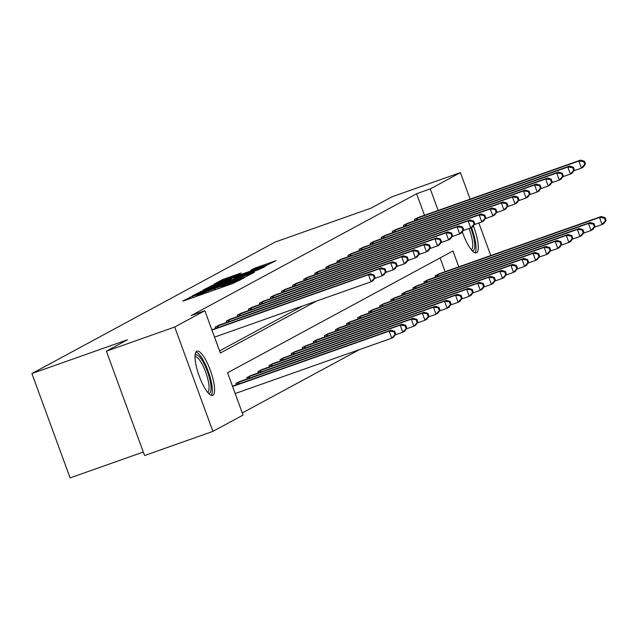 <?xml version="1.0" encoding="UTF-8"?>
<svg xmlns="http://www.w3.org/2000/svg" width="638" height="638" viewBox="0 0 638 638"><rect width="100%" height="100%" fill="white"/><g stroke="black" fill="none" stroke-linecap="round" stroke-linejoin="round"><path stroke-width="0.96" d="M192.453 296.16L182.691 301.088L184.677 300.514L232.95 283.447L243.796 278.08L224.185 285.633L217.399 287.339L199.239 294.445L192.453 296.16M473.332 225.844A23.446 6.22 -109.5 0 1 476.562 252.736A23.446 6.22 -109.5 0 1 476.331 252.839A23.446 6.22 -109.5 0 1 462.295 231.777M212.853 395.257A23.446 6.22 -109.5 0 1 212.614 395.369A23.446 6.22 -109.5 0 1 199.096 375.79A23.446 6.22 -109.5 0 1 196.751 351.259A23.446 6.22 -109.5 0 1 196.99 351.155A23.446 6.22 -109.5 0 1 210.5 370.726A23.446 6.22 -109.5 0 1 212.853 395.257M241.196 273L222.287 279.683L213.977 284.189L264.331 266.493L276.023 260.655L254.203 268.399L250.598 270.368L266.341 265.161L257.058 268.877L219.727 281.821L237.679 274.898L241.196 273M458.786 266.867L452.964 250.965L227.575 372.775L243.054 415.083L212.893 431.384L144.579 455.532L106.394 351.171L127.536 339.743L31.9 373.549L275.313 241.985L370.957 208.179L392.107 196.751L460.421 172.611L470.134 199.152M106.394 351.171L174.708 327.023L204.862 310.722L220.349 353.029L316.416 301.112M424.477 215.285L416.59 193.737L191.201 315.555L204.862 310.722M416.59 193.737L430.259 188.904L460.421 172.611M204.001 290.067L192.405 295.833L194.391 295.266L242.671 278.2L254.355 272.362L204.001 290.067L204.319 290.928M203.235 289.979L214.839 284.213L265.193 266.509L258.207 269.802L235.247 278.048L232.822 279.372L234.896 278.734L254.307 272.059L203.259 290.043M31.9 373.549L70.092 477.91L143.303 452.031M219.568 350.9L302.755 305.937M215.636 328.434L215.15 327.103L219.488 325.005M226.713 322.453L226.219 321.121L230.557 319.024M237.783 316.472L237.296 315.14L241.627 313.043M248.852 310.491L248.365 309.151L252.696 307.053M259.921 304.501L259.435 303.17L263.765 301.072M270.99 298.52L270.504 297.188L274.834 295.091M282.068 292.539L281.573 291.199L285.912 289.11M293.137 286.55L292.643 285.218L296.981 283.12M304.206 280.568L303.72 279.237L308.05 277.139M315.276 274.587L314.789 273.255L319.12 271.158M326.345 268.606L325.858 267.266L330.189 265.177M337.414 262.617L336.928 261.285L341.266 259.188M348.492 256.635L347.997 255.304L352.336 253.206M359.561 250.654L359.074 249.322L363.405 247.225M370.63 244.673L370.144 243.333L374.474 241.244M381.699 238.684L381.213 237.352L385.543 235.255M392.769 232.703L392.282 231.371L396.621 229.273M403.846 226.721L403.352 225.389L407.69 223.292M414.915 220.74L414.429 219.4L418.759 217.311M242.281 412.953L359.529 349.584M445.125 271.7L440.084 257.927M236.283 384.85L235.797 383.518L240.127 381.42M247.353 378.868L246.866 377.529L251.197 375.439M258.422 372.879L257.935 371.547L262.266 369.45M269.499 366.898L269.005 365.566L273.343 363.469M280.568 360.917L280.082 359.585L284.412 357.487M291.638 354.935L291.151 353.596L295.482 351.506M302.707 348.946L302.221 347.614L306.551 345.517M313.776 342.965L313.29 341.633L317.62 339.536M324.846 336.984L324.359 335.652L328.698 333.554M335.923 331.002L335.428 329.663L339.767 327.573M346.992 325.013L346.506 323.681L350.836 321.584M358.062 319.032L357.575 317.7L361.906 315.603M369.131 313.051L368.644 311.719L372.975 309.621M380.2 307.069L379.714 305.73L384.052 303.64M391.277 301.08L390.783 299.748L395.121 297.651M402.347 295.099L401.86 293.767L406.191 291.67M413.416 289.118L412.93 287.786L417.26 285.688M424.485 283.128L423.999 281.797L428.329 279.699M435.555 277.147L435.068 275.815L439.407 273.718M212.893 431.384L174.708 327.023M478.859 222.989L490.774 255.559M438.139 210.452L430.259 188.904M196.927 294.094L244.354 277.028L208.746 289.309L196.927 294.094M218.308 283.902L209.033 287.626L214.583 285.92L231.578 279.308L218.308 283.902M395.751 334.152L394.723 331.337L394.013 331.72L395.042 334.543L395.751 334.152L393.51 337.239L391.732 338.196L389.156 331.146L390.927 330.189L232.487 386.189M235.175 393.534L391.732 338.196L395.042 334.543M232.591 386.484L389.156 331.146L394.013 331.72M390.927 330.189L394.723 331.337M375.112 277.745L374.075 274.922L373.366 275.305L374.402 278.128L375.112 277.745L372.863 280.824L371.093 281.789L368.509 274.731L211.944 330.077M373.366 275.305L368.509 274.731L370.287 273.774L211.84 329.782M374.402 278.128L371.093 281.789L214.528 337.127M374.075 274.922L370.287 273.774M195.069 355.51A20.288 5.383 -109.5 0 1 203.283 362.272A20.288 5.383 -109.5 0 1 210.596 383.191A20.288 5.383 -109.5 0 1 208.387 393.183M207.549 392.211A18.789 4.984 70.5 0 0 208.371 381.524A18.789 4.984 70.5 0 0 201.863 363.628A18.789 4.984 70.5 0 0 195.029 356.786M211.258 395.329A23.295 6.181 70.5 0 0 203.378 360.526A23.295 6.181 70.5 0 0 195.954 352.04M470.748 227.925A20.288 5.383 -109.5 0 1 473.292 250.543A20.288 5.383 -109.5 0 1 472.104 250.654M471.267 249.689A18.789 4.984 70.5 0 0 471.41 249.618A18.789 4.984 70.5 0 0 469.002 228.548M474.967 252.8A23.295 6.181 70.5 0 0 471.458 227.543M406.829 328.171L405.792 325.348L405.082 325.739L406.119 328.554L406.829 328.171L404.58 331.258L402.801 332.215L400.225 325.165L401.996 324.208L238.907 381.835M395.217 334.902L402.801 332.215L406.119 328.554M236.945 382.896L400.225 325.165L405.082 325.739M401.996 324.208L405.792 325.348M417.898 322.19L416.861 319.367L416.151 319.75L417.188 322.573L417.898 322.19L415.649 325.276L413.879 326.233L411.295 319.183L413.073 318.218L249.976 375.854M406.286 328.913L413.879 326.233L417.188 322.573M248.015 376.914L411.295 319.183L416.151 319.75M413.073 318.218L416.861 319.367M386.181 271.764L385.153 268.941L384.443 269.324L385.472 272.147L386.181 271.764L383.932 274.842L382.162 275.799L379.578 268.75L216.298 326.481M384.443 269.324L379.578 268.75L381.357 267.793L218.26 325.42M385.472 272.147L382.162 275.799L374.57 278.487M385.153 268.941L381.357 267.793M397.251 265.775L396.222 262.96L395.512 263.342L396.541 266.158L397.251 265.775L395.01 268.861L393.231 269.818L390.655 262.768L227.367 320.499M395.512 263.342L390.655 262.768L392.426 261.811L229.329 319.439M396.541 266.158L393.231 269.818L385.639 272.506M396.222 262.96L392.426 261.811M428.967 316.209L427.939 313.386L427.229 313.768L428.257 316.592L428.967 316.209L426.718 319.287L424.948 320.252L422.364 313.194L424.142 312.237L261.046 369.865M417.356 322.932L424.948 320.252L428.257 316.592M259.084 370.925L422.364 313.194L427.229 313.768M424.142 312.237L427.939 313.386M440.037 310.22L439.008 307.404L438.298 307.787L439.327 310.602L440.037 310.22L437.796 313.306L436.017 314.263L433.433 307.213L435.212 306.256L272.115 363.883M428.425 316.95L436.017 314.263L439.327 310.602M270.153 364.944L433.433 307.213L438.298 307.787M435.212 306.256L439.008 307.404M451.106 304.238L450.077 301.415L449.367 301.806L450.396 304.621L451.106 304.238L448.865 307.325L447.086 308.282L444.511 301.232L446.281 300.275L283.184 357.902M439.494 310.961L447.086 308.282L450.396 304.621M281.23 358.963L444.511 301.232L449.367 301.806M446.281 300.275L450.077 301.415M408.32 259.794L407.291 256.97L406.581 257.353L407.61 260.176L408.32 259.794L406.079 262.88L404.301 263.837L401.725 256.787L238.445 314.518M406.581 257.353L401.725 256.787L403.495 255.822L240.398 313.457M407.61 260.176L404.301 263.837L396.708 266.517M407.291 256.97L403.495 255.822M419.397 253.812L418.361 250.989L417.651 251.372L418.688 254.195L419.397 253.812L417.148 256.891L415.37 257.856L412.794 250.798L249.514 308.529M417.651 251.372L412.794 250.798L414.564 249.841L251.476 307.476M418.688 254.195L415.37 257.856L407.786 260.535M418.361 250.989L414.564 249.841M430.467 247.823L429.43 245.008L428.72 245.391L429.757 248.214L430.467 247.823L428.218 250.909L426.447 251.866L423.863 244.817L260.583 302.548M428.72 245.391L423.863 244.817L425.642 243.86L262.545 301.487M429.757 248.214L426.447 251.866L418.855 254.554M429.43 245.008L425.642 243.86M441.536 241.842L440.499 239.027L439.797 239.409L440.826 242.225L441.536 241.842L439.287 244.928L437.516 245.885L434.933 238.835L271.652 296.566M439.797 239.409L434.933 238.835L436.711 237.878L273.614 295.506M440.826 242.225L437.516 245.885L429.924 248.573M440.499 239.027L436.711 237.878M452.605 235.861L451.576 233.037L450.867 233.42L451.895 236.243L452.605 235.861L450.356 238.947L448.586 239.904L446.002 232.854L282.722 290.585M450.867 233.42L446.002 232.854L447.78 231.889L284.684 289.524M451.895 236.243L448.586 239.904L440.994 242.584M451.576 233.037L447.78 231.889M463.674 229.879L462.646 227.056L461.936 227.439L462.965 230.262L463.674 229.879L461.434 232.958L459.655 233.923L457.079 226.865L293.799 284.596M461.936 227.439L457.079 226.865L458.85 225.908L295.753 283.543M462.965 230.262L459.655 233.923L452.063 236.602M462.646 227.056L458.85 225.908M474.744 223.89L473.715 221.075L473.005 221.458L474.042 224.281L474.744 223.89L472.503 226.976L470.724 227.933L468.148 220.884L304.868 278.615M473.005 221.458L468.148 220.884L469.919 219.927L306.83 277.554M474.042 224.281L470.724 227.933L463.14 230.621M473.715 221.075L469.919 219.927M485.821 217.909L484.784 215.086L484.075 215.477L485.111 218.292L485.821 217.909L483.572 220.995L481.802 221.952L479.218 214.902L315.938 272.633M484.075 215.477L479.218 214.902L480.988 213.945L317.899 271.573M485.111 218.292L481.802 221.952L474.209 224.632M484.784 215.086L480.988 213.945M496.89 211.928L495.854 209.105L495.144 209.487L496.181 212.31L496.89 211.928L494.641 215.014L492.871 215.971L490.287 208.921L327.007 266.652M495.144 209.487L490.287 208.921L492.065 207.956L328.969 265.591M496.181 212.31L492.871 215.971L485.279 218.651M495.854 209.105L492.065 207.956M507.96 205.946L506.931 203.123L506.221 203.506L507.25 206.329L507.96 205.946L505.711 209.025L503.94 209.982L501.356 202.932L338.076 260.663M506.221 203.506L501.356 202.932L503.135 201.975L340.038 259.602M507.25 206.329L503.94 209.982L496.348 212.669M506.931 203.123L503.135 201.975M519.029 199.957L518 197.142L517.29 197.525L518.319 200.34L519.029 199.957L516.788 203.043L515.01 204.001L512.434 196.951L349.146 254.682M517.29 197.525L512.434 196.951L514.204 195.994L351.107 253.621M518.319 200.34L515.01 204.001L507.417 206.688M518 197.142L514.204 195.994M530.098 193.976L529.069 191.153L528.36 191.536L529.388 194.359L530.098 193.976L527.857 197.062L526.079 198.019L523.503 190.969L360.223 248.7M528.36 191.536L523.503 190.969L525.273 190.012L362.185 247.64M529.388 194.359L526.079 198.019L518.487 200.699M529.069 191.153L525.273 190.012M541.176 187.995L540.139 185.172L539.429 185.554L540.466 188.377L541.176 187.995L538.927 191.073L537.156 192.038L534.572 184.98L371.292 242.719M539.429 185.554L534.572 184.98L536.343 184.023L373.254 241.658M540.466 188.377L537.156 192.038L529.564 194.718M540.139 185.172L536.343 184.023M552.245 182.013L551.208 179.19L550.498 179.573L551.535 182.396L552.245 182.013L549.996 185.092L548.225 186.049L545.642 178.999L382.361 236.73M550.498 179.573L545.642 178.999L547.42 178.042L384.323 235.669M551.535 182.396L548.225 186.049L540.633 188.736M551.208 179.19L547.42 178.042M563.314 176.024L562.285 173.209L561.576 173.592L562.604 176.407L563.314 176.024L561.065 179.111L559.295 180.068L556.711 173.018L393.431 230.749M561.576 173.592L556.711 173.018L558.489 172.061L395.393 229.688M562.604 176.407L559.295 180.068L551.703 182.755M562.285 173.209L558.489 172.061M574.383 170.043L573.355 167.22L572.645 167.603L573.674 170.426L574.383 170.043L572.142 173.129L570.364 174.086L567.788 167.036L404.5 224.767M572.645 167.603L567.788 167.036L569.559 166.071L406.462 223.707M573.674 170.426L570.364 174.086L562.772 176.766M573.355 167.22L569.559 166.071M585.453 164.062L584.424 161.239L583.714 161.621L584.743 164.444L585.453 164.062L583.212 167.14L581.433 168.105L578.857 161.047L415.577 218.778M583.714 161.621L578.857 161.047L580.628 160.09L417.531 217.725M584.743 164.444L581.433 168.105L573.841 170.785M584.424 161.239L580.628 160.09M462.183 298.257L461.146 295.434L460.437 295.817L461.473 298.64L462.183 298.257L459.934 301.335L458.156 302.3L455.58 295.25L457.35 294.285L294.262 351.921M450.572 304.98L458.156 302.3L461.473 298.64M292.3 352.981L455.58 295.25L460.437 295.817M457.35 294.285L461.146 295.434M473.252 292.276L472.216 289.453L471.506 289.835L472.543 292.659L473.252 292.276L471.004 295.354L469.233 296.311L466.649 289.261L468.428 288.304L305.331 345.932M461.641 298.999L469.233 296.311L472.543 292.659M303.369 346.992L466.649 289.261L471.506 289.835M468.428 288.304L472.216 289.453M484.322 286.287L483.285 283.471L482.575 283.854L483.612 286.669L484.322 286.287L482.073 289.373L480.302 290.33L477.718 283.28L479.497 282.323L316.4 339.95M472.71 293.017L480.302 290.33L483.612 286.669M314.438 341.011L477.718 283.28L482.575 283.854M479.497 282.323L483.285 283.471M495.391 280.305L494.362 277.482L493.652 277.865L494.681 280.688L495.391 280.305L493.142 283.392L491.372 284.349L488.788 277.299L490.566 276.334L327.469 333.969M483.779 287.028L491.372 284.349L494.681 280.688M325.508 335.03L488.788 277.299L493.652 277.865M490.566 276.334L494.362 277.482M506.46 274.324L505.432 271.501L504.722 271.884L505.751 274.707L506.46 274.324L504.219 277.402L502.441 278.367L499.865 271.31L501.635 270.353L338.539 327.988M494.849 281.047L502.441 278.367L505.751 274.707M336.585 329.048L499.865 271.31L504.722 271.884M501.635 270.353L505.432 271.501M517.53 268.343L516.501 265.52L515.791 265.902L516.82 268.726L517.53 268.343L515.289 271.421L513.51 272.378L510.934 265.328L512.705 264.371L349.616 321.999M505.918 275.066L513.51 272.378L516.82 268.726M347.654 323.059L510.934 265.328L515.791 265.902M512.705 264.371L516.501 265.52M528.607 262.354L527.57 259.538L526.86 259.921L527.897 262.736L528.607 262.354L526.358 265.44L524.588 266.397L522.004 259.347L523.774 258.39L360.685 316.017M516.995 269.084L524.588 266.397L527.897 262.736M358.723 317.078L522.004 259.347L526.86 259.921M523.774 258.39L527.57 259.538M539.676 256.372L538.639 253.549L537.93 253.932L538.966 256.755L539.676 256.372L537.427 259.459L535.657 260.416L533.073 253.366L534.851 252.401L371.755 310.036M528.065 263.095L535.657 260.416L538.966 256.755M369.793 311.097L533.073 253.366L537.93 253.932M534.851 252.401L538.639 253.549M550.746 250.391L549.717 247.568L549.007 247.951L550.036 250.774L550.746 250.391L548.497 253.469L546.726 254.434L544.142 247.377L545.921 246.42L382.824 304.055M539.134 257.114L546.726 254.434L550.036 250.774M380.862 305.108L544.142 247.377L549.007 247.951M545.921 246.42L549.717 247.568M561.815 244.402L560.786 241.587L560.076 241.969L561.105 244.793L561.815 244.402L559.574 247.488L557.795 248.445L555.22 241.395L556.99 240.438L393.893 298.066M550.203 251.133L557.795 248.445L561.105 244.793M391.931 299.126L555.22 241.395L560.076 241.969M556.99 240.438L560.786 241.587M572.884 238.421L571.855 235.605L571.146 235.988L572.174 238.803L572.884 238.421L570.643 241.507L568.865 242.464L566.289 235.414L568.059 234.457L404.963 292.084M561.273 245.151L568.865 242.464L572.174 238.803M403.009 293.145L566.289 235.414L571.146 235.988M568.059 234.457L571.855 235.605M583.961 232.439L582.925 229.616L582.215 229.999L583.252 232.822L583.961 232.439L581.712 235.526L579.942 236.483L577.358 229.433L579.129 228.468L416.04 286.103M572.35 239.162L579.942 236.483L583.252 232.822M414.078 287.164L577.358 229.433L582.215 229.999M579.129 228.468L582.925 229.616M595.031 226.458L593.994 223.635L593.284 224.018L594.321 226.841L595.031 226.458L592.782 229.536L591.011 230.501L588.427 223.444L590.206 222.487L427.109 280.122M583.419 233.181L591.011 230.501L594.321 226.841M425.147 281.175L588.427 223.444L593.284 224.018M590.206 222.487L593.994 223.635M606.1 220.469L605.071 217.654L604.361 218.036L605.39 220.86L606.1 220.469L603.851 223.555L602.081 224.512L599.497 217.462L601.275 216.505L438.178 274.133M594.488 227.2L602.081 224.512L605.39 220.86M436.217 275.193L599.497 217.462L604.361 218.036M601.275 216.505L605.071 217.654M190.579 298.424L190.092 297.085M240.191 280.042L239.976 279.452M215.524 289.612L215.03 288.272M199.534 295.258L199.239 294.445M203.562 293.839L203.267 293.025M214.512 289.971L214.073 288.791M224.48 286.446L224.185 285.633M228.508 285.019L228.205 284.205M239.234 280.553L239.019 279.97M252.433 273.423L252.281 273M200.938 292.244L200.627 291.391M211.76 286.358L211.457 285.537M215.142 285.058L214.839 284.213M263.271 267.569L263.119 267.147M231.73 280.042L231.49 279.372M254.466 269.1L254.203 268.399M257.88 267.888L257.585 267.075M274.101 261.716L273.949 261.293M222.59 280.505L222.287 279.683M225.972 279.197L225.669 278.359M239.37 273.989L239.21 273.574M237.95 384.259L237.384 382.728M239.019 383.885L238.46 382.345M249.019 378.278L248.453 376.747M250.088 377.895L249.53 376.356M217.813 325.93L218.379 327.469M216.745 326.321L217.303 327.852M228.882 319.949L229.449 321.488M227.814 320.332L228.372 321.863M260.089 372.297L259.53 370.766M261.165 371.914L260.599 370.375M271.158 366.308L270.6 364.776M272.235 365.933L271.668 364.394M282.227 360.326L281.669 358.795M283.304 359.952L282.738 358.412M239.952 313.96L240.518 315.499M238.883 314.351L239.441 315.882M251.029 307.979L251.587 309.518M249.952 308.369L250.519 309.901M262.098 301.997L262.657 303.536M261.022 302.388L261.588 303.919M273.168 296.016L273.734 297.555M272.099 296.399L272.657 297.93M284.237 290.027L284.803 291.566M283.168 290.418L283.727 291.949M295.306 284.046L295.873 285.585M294.238 284.436L294.796 285.968M306.384 278.064L306.942 279.603M305.307 278.455L305.865 279.978M317.453 272.083L318.011 273.622M316.376 272.466L316.942 273.997M328.522 266.094L329.088 267.633M327.454 266.485L328.012 268.016M339.591 260.113L340.158 261.652M338.523 260.503L339.081 262.035M350.661 254.131L351.227 255.671M349.592 254.514L350.15 256.045M361.738 248.15L362.296 249.689M360.661 248.533L361.22 250.064M372.807 242.161L373.366 243.7M371.731 242.552L372.297 244.083M383.877 236.18L384.443 237.719M382.808 236.57L383.366 238.102M394.946 230.198L395.512 231.738M393.877 230.581L394.436 232.112M406.015 224.209L406.581 225.748M404.947 224.6L405.505 226.131M417.085 218.228L417.651 219.767M416.016 218.619L416.574 220.15M293.305 354.345L292.738 352.814M294.373 353.962L293.815 352.423M304.374 348.364L303.808 346.833M305.442 347.981L304.884 346.442M315.443 342.375L314.885 340.844M316.52 342L315.954 340.461M326.512 336.393L325.954 334.862M327.589 336.019L327.023 334.471M337.582 330.412L337.024 328.881M338.658 330.029L338.092 328.49M348.651 324.431L348.093 322.9M349.728 324.048L349.169 322.509M359.728 318.442L359.162 316.911M360.797 318.067L360.239 316.528M370.798 312.461L370.239 310.929M371.874 312.078L371.308 310.539M381.867 306.479L381.309 304.948M382.944 306.096L382.377 304.557M392.936 300.498L392.378 298.967M394.013 300.115L393.447 298.576M404.006 294.509L403.447 292.978M405.082 294.134L404.524 292.595M415.083 288.528L414.517 286.996M416.151 288.145L415.593 286.606M426.152 282.546L425.594 281.015M427.229 282.163L426.662 280.624M437.221 276.557L436.663 275.034M438.298 276.182L437.732 274.643M193.003 297.571L192.604 296.487M217.941 288.759L217.55 287.674M244.529 277.514L244.354 277.028M231.833 280.002L231.578 279.308M266.524 265.671L266.341 265.161"/></g></svg>
